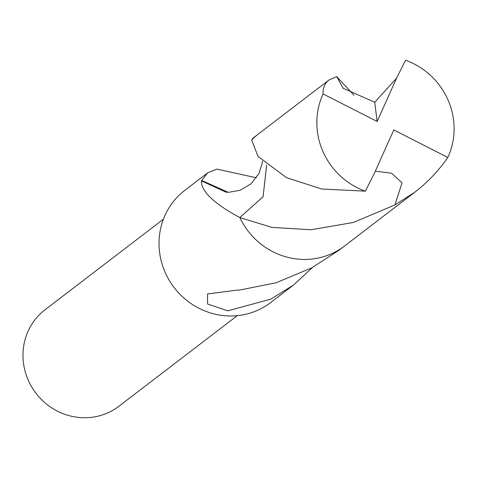 <?xml version="1.0" encoding="UTF-8"?>
<svg xmlns="http://www.w3.org/2000/svg" width="478" height="478" viewBox="0 0 478 478"><rect width="100%" height="100%" fill="white"/><g stroke="black" fill="none" stroke-linecap="round" stroke-linejoin="round"><path stroke-width="0.72" d="M163.386 219.217L45.087 309.726A60.76 58.011 52.6 0 0 31.393 386.403A60.76 58.011 52.6 0 0 105.291 413.894A60.76 58.011 52.6 0 0 118.944 406.222L237.267 315.659M163.094 219.408L163.404 219.169M266.646 165.03L263.079 196.739L239.831 217.556A70.642 67.446 52.6 0 0 239.831 217.568L263.073 196.775L266.664 165.047M312.445 267.483A70.63 67.434 -127.4 0 1 312.385 267.561L293.492 285.061L270.924 299.097L227.791 310.825L207.542 304.008L207.56 293.94L238.385 289.943A70.63 67.434 52.6 0 0 239.072 290.164L276.051 282.779L311.722 267.871L338.777 250.4L343.353 246.893M257.493 134.718L252.916 138.22L251.679 139.982L257.983 156.348L286.513 177.679L321.754 189.031L365.365 191.158L374.37 173.251L393.788 129.95L447.85 157.471A70.63 67.434 52.6 0 0 448.549 101.205A70.63 67.434 52.6 0 0 405.577 60.264L396.573 78.171L374.74 102.262L343.138 88.269L336.709 76.594L354.001 95.295M239.831 217.556C213.959 203.592 201.148 191.355 201.405 180.857A70.63 67.434 -127.4 0 1 201.704 180.457L207.631 172.881L184.717 190.423A70.63 67.434 52.6 0 0 168.794 279.558A70.63 67.434 52.6 0 0 254.702 311.513A70.63 67.434 52.6 0 0 270.578 302.598L293.492 285.061M207.631 172.881L216.809 169.093L256.435 177.798M201.704 180.457L228.155 192.299M201.405 180.857L225.945 192.15L228.807 192.299L240.123 190.256L251.052 183.803L259.178 173.138L262.219 162.914L262.374 161.152M396.573 78.171L377.148 121.478L323.086 93.951A70.63 67.434 52.6 0 0 322.393 150.217A70.63 67.434 52.6 0 0 365.365 191.158M323.086 93.951C322.841 87.904 324.777 83.274 328.9 80.065L336.715 76.594M328.9 80.065L258.604 133.846A70.648 67.452 52.6 0 0 251.661 140M375.302 171.172L391.548 173.215L402.046 182.871L394.864 204.96L353.314 222.473L311.023 229.757L271.982 227.397L239.825 217.568A70.648 67.452 52.6 0 0 344.483 246.051L414.767 192.24L394.864 204.96M447.85 157.471C438.505 170.861 427.475 182.447 414.767 192.24M377.148 121.478L374.74 102.262"/></g></svg>
